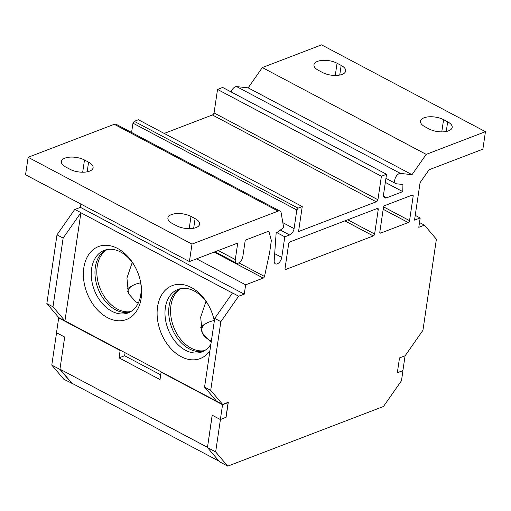 <?xml version="1.0" encoding="UTF-8"?>
<svg xmlns="http://www.w3.org/2000/svg" width="511" height="511" viewBox="0 0 511 511"><rect width="100%" height="100%" fill="white"/><g stroke="black" fill="none" stroke-linecap="round" stroke-linejoin="round"><path stroke-width="0.77" d="M419.505 222.541L424.443 225.153L436.388 239.212L422.936 330.304L405.153 355.752L399.513 357.911L405.089 355.777L402.898 370.59L397.328 372.723L399.513 357.911L397.303 372.902L402.757 370.647M424.443 225.153L418.796 227.312L420.176 217.973L414.536 220.132L420.074 182.651L429.068 169.773L482.869 149.167L485.45 131.678L426.2 154.373L262.335 67.554L248.148 87.854L236.606 86.608A5.647 3.143 117.9 0 0 231.164 91.961M210.711 390.372L220.861 321.643L238.643 296.195L232.499 292.944L214.716 318.391L204.566 387.114L210.711 390.372L222.662 404.431L228.302 402.272L226.092 417.263L220.445 419.422L215.648 451.909L227.74 466.141L383.467 406.488L401.467 380.74L402.943 370.743M238.643 296.195L244.264 294.164L80.399 207.351L74.913 209.453M236.606 86.608L400.471 173.421A5.647 3.143 -62.1 0 0 394.735 180.051A5.647 3.143 -62.1 0 0 395.853 183.596A5.647 3.143 -62.1 0 0 396.51 183.8L402.943 184.497L402.777 191.631L386.61 197.827A5.647 3.143 117.9 0 1 384.7 197.814A5.647 3.143 117.9 0 1 383.582 194.269L386.533 174.277L381.398 176.244L377.929 199.75A2.261 1.258 117.9 0 1 376.256 201.794L298.552 231.553L302.244 206.565L298.111 208.149L296.827 209.976L294.081 228.609A5.576 3.104 117.9 0 1 289.635 234.971L284.799 236.823L281.759 257.41A5.647 3.143 117.9 0 1 279.159 262.539A5.647 3.143 117.9 0 1 275.359 263.836A5.647 3.143 117.9 0 1 274.183 260.802L276.144 233.086L283.675 227.625L281.159 212.921A5.647 3.143 -62.1 0 0 280.034 211.113A5.647 3.143 -62.1 0 0 278.131 211.107L191.995 244.098L189.415 261.568L237.73 243.064L235.296 259.556A5.647 3.143 -62.1 0 0 236.414 263.101A5.647 3.143 -62.1 0 0 240.221 261.804A5.647 3.143 -62.1 0 0 242.821 256.675L245.254 240.183L267.457 231.675L269.029 231.764L271.354 240.496L269.648 252.46L264.519 276.464A1.674 0.933 117.9 0 1 263.248 278.08L245.644 284.825L244.264 294.164M400.471 173.421L412.013 174.673L426.2 154.373M288.677 243.804L285.055 268.332A1.674 0.933 117.9 0 0 285.387 269.38A1.674 0.933 117.9 0 0 285.956 269.386L373.286 235.935A1.674 0.933 117.9 0 0 374.62 234.025L378.242 209.504A1.674 0.933 117.9 0 0 377.91 208.45A1.674 0.933 117.9 0 0 377.348 208.443L290.012 241.895A1.674 0.933 117.9 0 0 288.677 243.804M409.554 220.643L413.175 196.122A1.674 0.933 117.9 0 0 412.843 195.068A1.674 0.933 117.9 0 0 412.281 195.068L384.777 205.601A1.674 0.933 117.9 0 0 383.442 207.511L379.82 232.032A1.674 0.933 117.9 0 0 380.152 233.086A1.674 0.933 117.9 0 0 380.721 233.086L408.219 222.553A1.674 0.933 117.9 0 0 409.554 220.643L383.614 206.904M485.45 131.678L321.585 44.859L262.335 67.554M386.533 174.277L222.668 87.464L217.533 89.431L214.064 112.937A2.261 1.258 -62.1 0 1 212.391 114.975L164.203 133.435M302.244 206.565L138.379 119.746L134.24 121.331L132.962 123.164L131.589 132.47M280.034 211.113L116.169 124.301A5.647 3.143 117.9 0 0 114.266 124.294L28.131 157.286L25.55 174.749L189.415 261.568M80.885 204.068L80.399 207.351M80.923 212.64L74.778 209.382L56.996 234.83L46.846 303.553L58.797 317.618L64.942 320.87L52.991 306.811L63.14 238.088L80.923 212.64L64.942 320.87L222.662 404.431M56.561 332.757L51.783 365.097L63.875 379.322L72.453 383.518M318.481 70.358L322.582 72.53A13.95 6.228 8.4 0 0 337.049 75.404A13.95 6.228 8.4 0 0 345.666 71.003A13.95 6.228 8.4 0 0 341.163 65.408L337.062 63.243A13.95 6.228 8.4 0 0 322.588 60.362A13.95 6.228 8.4 0 0 313.978 64.763A13.95 6.228 8.4 0 0 318.481 70.358M447.674 121.842L443.574 119.67A13.95 6.228 8.4 0 0 429.106 116.795A13.95 6.228 8.4 0 0 420.489 121.19A13.95 6.228 8.4 0 0 424.992 126.785L429.093 128.957A13.95 6.228 8.4 0 0 443.561 131.832A13.95 6.228 8.4 0 0 452.178 127.437A13.95 6.228 8.4 0 0 447.674 121.842L446.25 131.493M412.013 174.673L248.148 87.854M402.777 191.631L385.339 182.395M381.398 176.244L217.533 89.431M214.064 112.937L377.929 199.75M298.111 208.149L134.24 121.331M296.827 209.976L132.962 123.164M284.799 236.823L276.821 232.594M191.995 244.098L28.131 157.286M195.1 218.606L190.999 216.434A13.95 6.228 8.4 0 0 176.531 213.56A13.95 6.228 8.4 0 0 167.915 217.954A13.95 6.228 8.4 0 0 172.418 223.55L176.519 225.721A13.95 6.228 8.4 0 0 190.986 228.596A13.95 6.228 8.4 0 0 199.603 224.201A13.95 6.228 8.4 0 0 195.1 218.606L193.675 228.251M84.487 160L88.582 162.172A13.95 6.228 8.4 0 1 93.091 167.768A13.95 6.228 8.4 0 1 84.475 172.162A13.95 6.228 8.4 0 1 70.001 169.288L65.906 167.123A13.95 6.228 8.4 0 1 61.397 161.527A13.95 6.228 8.4 0 1 70.013 157.126A13.95 6.228 8.4 0 1 84.487 160L82.686 172.22M264.519 276.464L238.848 262.865M245.644 284.825L196.575 258.828M232.428 293.039L80.904 212.768M214.716 318.391L220.861 321.643M204.566 387.114L216.517 401.173M215.648 451.909L207.46 447.566L212.231 415.226M227.74 466.141L219.551 461.797L207.46 447.566M72.07 383.665L59.979 369.434L51.783 365.097M129.998 312.042A33.477 23.461 69 0 1 104.499 300.206A33.477 23.461 69 0 1 95.346 267.157A33.477 23.461 69 0 1 106.135 249.745M203.736 351.108A33.477 23.461 69 0 1 178.243 339.272A33.477 23.461 69 0 1 169.084 306.223A33.477 23.461 69 0 1 179.878 288.811M135.262 267.1A33.477 23.461 -111 0 0 104.238 250.345A33.477 23.461 -111 0 0 91.629 268.582A33.477 23.461 -111 0 0 101.632 302.691A33.477 23.461 -111 0 0 128.178 312.866A33.477 23.461 -111 0 0 140.787 294.63A33.477 23.461 -111 0 0 140.078 279.67M141.17 298.22A39.053 27.37 -111 0 0 140.206 280.2A39.053 27.37 -111 0 0 135.006 266.621A39.053 27.37 -111 0 0 105.125 245.274A39.053 27.37 -111 0 0 83.817 267.834A39.053 27.37 -111 0 0 107.387 317.599A39.053 27.37 -111 0 0 141.17 298.22M214.333 321.01A39.053 27.37 -111 0 0 213.943 319.266A39.053 27.37 -111 0 0 208.744 305.687A39.053 27.37 -111 0 0 178.869 284.34A39.053 27.37 -111 0 0 157.554 306.9A39.053 27.37 -111 0 0 174.954 352.481A39.053 27.37 -111 0 0 209.957 350.635M52.991 306.811L46.846 303.553M63.14 238.088L56.996 234.83M214.301 321.195A33.477 23.461 -111 0 0 213.815 318.736M208.999 306.166A33.477 23.461 -111 0 0 177.975 289.411A33.477 23.461 -111 0 0 165.366 307.648A33.477 23.461 -111 0 0 175.375 341.757A33.477 23.461 -111 0 0 201.922 351.932A33.477 23.461 -111 0 0 210.909 344.159M420.176 217.973L415.245 215.361M127.073 289.213A32.915 14.698 -171.6 0 1 130.043 287.041L132.713 285.54A30.123 13.452 -171.6 0 1 140.672 282.813M127.737 291.743A30.123 13.452 -171.6 0 1 132.713 285.54M180.862 288.6A33.477 23.461 -111 0 0 171.191 318.142A33.477 23.461 -111 0 0 191.146 348.17A33.477 23.461 -111 0 0 204.611 350.61M107.118 249.534A33.477 23.461 -111 0 0 97.448 279.076A33.477 23.461 -111 0 0 117.409 309.098A33.477 23.461 -111 0 0 130.873 311.544M205.984 301.464L200.676 317.114L202.196 332.738L209.727 341.048L211.267 341.77M132.247 262.399L126.939 278.041L128.459 293.672L135.99 301.982L138.302 302.997M207.485 447.361L212.174 415.2L220.369 419.537L222.553 404.725L228.13 402.585L225.945 417.404L220.369 419.537M207.434 447.297L59.953 369.166L64.693 337.062L56.504 332.725L58.688 317.906L59.072 317.759M59.953 369.166L71.904 383.224L219.008 461.158M160.71 374.857L124.62 355.739L125.067 352.724M120.519 350.316L120.136 350.463L119.044 357.872L160.013 379.577L161.106 372.168L161.489 372.021M222.553 404.725L161.106 372.168M120.136 350.463L58.688 317.906M124.62 355.739L119.044 357.872M200.625 327.251A32.915 14.698 -171.6 0 1 203.998 324.67L206.661 323.169A30.123 13.452 -171.6 0 1 214.186 320.531M211.343 341.259A30.123 13.452 -171.6 0 1 202.746 333.9M202.037 332.354A30.123 13.452 -171.6 0 1 206.661 323.169M383.627 196.243L386.61 197.827M376.256 201.794L212.391 114.975M282.819 222.643L294.081 228.609M289.635 234.971L280.335 230.046M274.688 253.66L281.759 257.41M278.131 211.107L114.266 124.294M218.248 250.524L235.296 259.556M263.248 278.08L214.179 252.083M190.999 216.434L189.198 228.653M87.157 171.824L88.582 162.172M339.732 75.06L341.163 65.408M337.062 63.243L335.261 75.456M443.574 119.67L441.772 131.889M285.068 268.914L285.956 269.386M373.286 235.935L344.874 220.88M347.742 219.787L374.62 234.025M378.242 209.504L376.709 208.692M408.219 222.553L383.18 209.286M413.175 196.122L411.642 195.311M379.833 232.62L380.721 233.086M395.853 183.596L385.933 178.345M236.414 263.101L215.01 251.763"/></g></svg>
